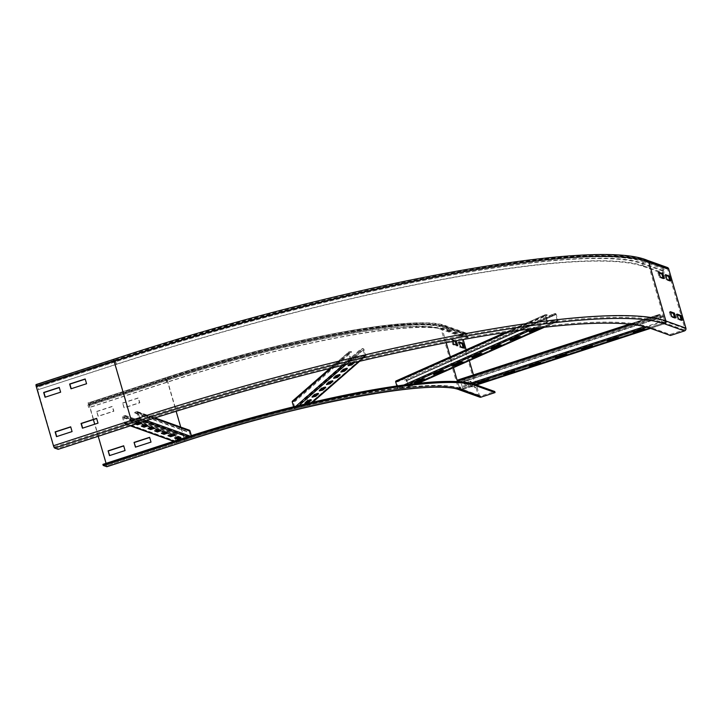 <?xml version="1.0" encoding="UTF-8"?>
<svg xmlns="http://www.w3.org/2000/svg" width="722" height="722" viewBox="0 0 722 722"><rect width="100%" height="100%" fill="white"/><g stroke="black" fill="none" stroke-linecap="round" stroke-linejoin="round"><path stroke-width="0.54" stroke-dasharray="3.61 2.71" d="M122.605 403.002L138.173 397.93L139.554 402.695L123.994 407.759L122.605 403.002L124.256 407.858L139.824 402.786L138.434 398.03L122.875 403.093M96.667 411.441L112.226 406.378L113.616 411.134L98.048 416.206L96.667 411.441L98.318 416.296L113.877 411.233L112.497 406.468L96.928 411.54M135.655 447.089L151.268 442.189L149.671 437.505M109.717 455.537L125.33 450.636L123.724 445.943M454.824 341.064L451.394 339.836L452.775 344.602L456.773 346.028L457.811 345.685M452.775 344.602L453.813 344.259M452.983 341.407L452.432 339.502L456.123 340.82M451.394 339.836L452.432 339.502M456.773 346.028L456.539 345.233M459.318 342.67L458.055 342.219L459.436 346.984L463.434 348.41L464.463 348.067M459.436 346.984L460.474 346.641M458.055 342.219L459.093 341.885M463.434 348.41L463.199 347.616M469.255 385.097L465.266 383.662L463.885 378.906L467.874 380.332L469.255 385.097L468.217 385.431L466.836 380.675L462.847 379.24L464.228 384.005L468.217 385.431M464.228 384.005L465.266 383.662M462.847 379.24L463.885 378.906M466.836 380.675L467.874 380.332M93.364 419.617L89.248 405.457L88.102 404.112L88.689 407.632L87.913 404.988A2.229 0.451 -108 0 1 87.759 403.057A2.229 0.451 -108 0 1 87.831 403.057L88.364 403.246A2.229 0.451 -108 0 1 89.51 405.556L106.721 464.797A2.229 0.451 -108 0 1 106.937 466.674M102.903 464.372L106.54 465.663L106.062 463.343M98.21 436.314L94.699 424.211M479.688 397.118A2.229 2.157 109.7 0 1 478.361 395.692L461.15 336.452A2.229 2.157 109.7 0 1 462.612 333.663L464.688 332.986L444.716 325.839A2.229 2.157 109.7 0 1 447.405 327.283L448.172 329.927A240.742 36.596 163.8 0 0 166.511 382.299L88.689 407.632M166.782 382.389L165.97 378.788A238.513 36.253 163.8 0 1 445.023 326.904A1.11 1.074 109.7 0 1 446.367 327.617L447.135 330.261A239.623 36.425 163.8 0 0 166.782 382.389L88.95 407.722M475.915 387.479L471.917 386.044L470.536 381.288L474.534 382.714L475.915 387.479L474.877 387.813L473.497 383.057L469.499 381.622L470.879 386.387L474.877 387.813M470.879 386.387L471.917 386.044M469.499 381.622L470.536 381.288M473.497 383.057L474.534 382.714M464.688 332.986A2.229 2.157 109.7 0 1 467.378 334.43L468.145 337.075L467.107 337.409L466.34 334.764A1.11 1.074 -70.3 0 0 464.995 334.051L462.919 334.719A1.11 1.074 -70.3 0 0 462.188 336.118L463.181 339.52M447.135 330.261L467.107 337.409M448.172 329.927L468.145 337.075M466.159 349.8L469.309 360.621M473.461 374.917L479.399 395.358A1.11 1.074 -70.3 0 0 480.744 396.08L494.751 391.514M71.216 388.725L86.83 383.824L85.178 378.969M45.278 397.172L60.892 392.272L59.24 387.416M82.669 428.128L98.282 423.227L96.631 418.372M56.722 436.575L72.335 431.675L70.684 426.819M659.168 273.078L657.895 272.627L658.933 272.284M657.895 272.627L659.276 277.383L663.274 278.818L663.049 278.024M663.274 278.818L664.312 278.475M659.276 277.383L660.314 277.049M665.819 275.461L664.556 275.01L665.594 274.667M664.556 275.01L665.937 279.766L669.935 281.201L669.7 280.407M669.935 281.201L670.973 280.858M665.937 279.766L666.975 279.432M670.612 312.482L669.348 312.03L670.386 311.696M669.348 312.03L670.729 316.787L674.718 318.221L674.492 317.427M674.718 318.221L675.756 317.879M670.729 316.787L671.767 316.453M136.034 423.995L135.727 422.939A439.68 66.839 163.8 0 1 650.152 327.292L670.124 334.439L684.131 329.882A1.11 1.074 -70.3 0 0 684.862 328.483L667.651 269.243A1.11 1.074 -70.3 0 0 666.307 268.521L664.231 269.198L644.259 262.05A1.11 1.074 -70.3 0 0 643.528 263.449L644.295 266.093A451.385 68.617 163.8 0 0 116.188 364.285L38.356 389.618L37.589 386.974L36.443 385.629L53.735 445.835L54.303 446.99L57.904 448.272L58.211 449.328M116.45 364.384L115.682 361.74A2.229 0.451 72 0 0 114.536 359.43A452.495 68.78 163.8 0 1 643.952 260.994A2.229 2.157 -70.3 0 0 642.49 263.783L643.257 266.427A450.266 68.446 163.8 0 0 116.45 364.384L38.356 389.618M647.39 260.335A2.229 2.157 -70.3 0 0 646.028 260.317A454.725 69.122 163.8 0 0 114.004 359.24L36.705 384.763A2.229 0.451 -108 0 1 37.851 387.073L38.627 389.718M135.727 422.939L57.904 448.272M677.272 314.864L676 314.413L677.037 314.07M676 314.413L677.389 319.169L681.378 320.604L681.153 319.81M681.378 320.604L682.416 320.261M677.389 319.169L678.427 318.835M664.231 269.198A1.11 1.074 -70.3 0 0 663.5 270.597L664.267 273.241L663.229 273.575L662.462 270.93A2.229 2.157 109.7 0 1 663.924 268.142L666 267.465A2.229 2.157 109.7 0 1 667.363 267.483M643.257 266.427L663.229 273.575M644.295 266.093L664.267 273.241M670.124 334.439L670.431 335.495M503.631 374.664L503.396 373.87L504.335 374.204L514.705 370.828L513.775 370.494L503.396 373.87M514.01 371.288L513.775 370.494M514.939 371.622L514.705 370.828M529.569 366.216L529.343 365.422L530.273 365.756L540.652 362.381L539.722 362.047L529.343 365.422M539.948 362.841L539.722 362.047M540.877 363.175L540.652 362.381M555.516 357.778L555.281 356.984L556.22 357.318L566.589 353.942L565.66 353.609L555.281 356.984M565.895 354.394L565.66 353.609M566.824 354.728L566.589 353.942M581.454 349.331L581.228 348.536L582.158 348.87L592.536 345.495L591.607 345.161L581.228 348.536M591.832 345.955L591.607 345.161M592.762 346.289L592.536 345.495M607.401 340.892L607.166 340.098L608.104 340.432L618.474 337.048L617.545 336.714L607.166 340.098M617.779 337.508L617.545 336.714M618.709 337.842L618.474 337.048M477.684 383.102L477.459 382.317L478.388 382.651L488.767 379.267L487.837 378.933L477.459 382.317M488.063 379.727L487.837 378.933M488.993 380.061L488.767 379.267M633.338 332.445L633.113 331.651L634.042 331.985L644.421 328.609L643.492 328.275L633.113 331.651M643.717 329.07L643.492 328.275M644.647 329.403L644.421 328.609M457.414 381.577L459.562 388.138L463.055 389.384L460.699 381.442L460.943 382.236L663.292 316.38L665.152 322.725L661.677 321.489L659.827 315.144L660.404 315.487L458.046 381.351L457.477 380.999L459.327 387.353L462.802 388.589L460.943 382.236L663.292 316.38L662.588 315.568L662.832 316.362M457.279 380.223L457.838 380.566L660.188 314.711L659.565 314.35L661.912 322.283L665.413 323.519L663.049 315.586L460.23 381.424L460.483 382.218M460.23 381.424L662.588 315.568M457.838 380.566L458.046 381.351M660.188 314.711L660.404 315.487M433.624 374.42L433.39 373.626L436.016 373.319L443.669 369.917L441.043 370.224L433.39 373.626M441.277 371.018L441.043 370.224M443.895 370.711L443.669 369.917M452.757 365.919L452.532 365.124L455.149 364.818L462.802 361.415L460.185 361.722L452.532 365.124M460.41 362.516L460.185 361.722M463.037 362.209L462.802 361.415M471.899 357.408L471.665 356.614L474.291 356.316L481.944 352.914L479.318 353.211L471.665 356.614M479.552 354.006L479.318 353.211M482.179 353.708L481.944 352.914M491.032 348.906L490.807 348.112L493.424 347.814L501.086 344.412L498.46 344.71L490.807 348.112M498.694 345.504L498.46 344.71M501.312 345.206L501.086 344.412M510.174 340.405L509.94 339.611L512.566 339.304L520.219 335.91L517.602 336.208L509.94 339.611M517.827 337.003L517.602 336.208M520.454 336.696L520.219 335.91M414.482 382.922L414.248 382.128L416.874 381.83L424.527 378.427L421.91 378.725L414.248 382.128M422.135 379.519L421.91 378.725M424.762 379.221L424.527 378.427M529.307 331.903L529.082 331.109L531.708 330.802L539.361 327.4L536.735 327.707L529.082 331.109M536.969 328.501L536.735 327.707M539.587 328.194L539.361 327.4M396.874 385.981L397.425 387.885A1.11 0.731 66 0 0 398.481 388.86L408.228 387.732A1.11 0.731 66 0 0 408.67 386.595L406.973 380.774A1.11 0.731 66 0 0 405.863 379.817L406.134 380.602L554.027 314.602L555.696 314.512L557.312 320.604L547.529 321.741L545.652 315.397L547.186 315.388L397.912 381.712L396.369 381.73L398.255 388.066L407.993 386.947L406.134 380.602L555.417 314.269L555.137 313.483L553.747 313.817L554.027 314.602M545.516 314.593L396.243 380.918L397.723 380.918L547.005 314.593L545.516 314.593A1.11 0.731 66 0 0 545.011 315.74L546.707 321.561A1.11 0.731 66 0 0 547.763 322.526L557.501 321.407A1.11 0.731 66 0 0 557.944 320.261L556.256 314.449A1.11 0.731 66 0 0 555.137 313.483L404.473 380.142L404.744 380.927M404.473 380.142L553.747 313.817M397.723 380.918L397.912 381.712M547.005 314.593L547.186 315.388M312.075 397.199L311.85 396.405L313.411 396.035M314.954 394.69L314.729 393.896L311.85 396.405M318.573 393.833L318.339 393.039L314.729 393.896M317.003 394.203L318.339 393.039M319.286 390.918L319.052 390.124L320.622 389.754M322.165 388.4L321.931 387.615L319.052 390.124M325.775 387.543L325.55 386.757L321.931 387.615M324.214 387.922L325.55 386.757M326.488 384.636L326.254 383.842L327.824 383.463M329.367 382.118L329.142 381.324L326.254 383.842M332.986 381.261L332.752 380.467L329.142 381.324M331.416 381.631L332.752 380.467M333.69 378.346L333.465 377.552L335.026 377.182M336.578 375.837L336.344 375.043L333.465 377.552M340.188 374.98L339.954 374.186L336.344 375.043M338.618 375.35L339.954 374.186M340.901 372.065L340.667 371.27L342.237 370.9M343.78 369.547L343.555 368.752L340.667 371.27M347.39 368.689L347.165 367.895L343.555 368.752M345.829 369.059L347.165 367.895M304.874 403.49L304.639 402.695L306.209 402.325M307.752 400.972L307.518 400.178L304.639 402.695M311.363 400.114L311.137 399.32L307.518 400.178M309.801 400.484L311.137 399.32M350.901 363.346L350.757 362.471L347.878 364.989L349.439 364.61M348.103 365.774L347.878 364.989M350.991 363.265L354.511 362.48M354.601 362.408L354.367 361.614L350.757 362.471M352.95 362.85L354.367 361.614M307.662 401.053L306.958 398.616L304.675 399.049L360.883 350.035L363.166 349.592L364.781 355.684L351.262 358.924L349.313 352.625L351.47 352.264L295.262 401.288L293.105 401.649L295.054 407.939L308.465 404.762L307.915 401.919M293.619 406.784L293.944 407.921A1.11 1.047 48.9 0 0 295.289 408.733L308.7 405.556A1.11 1.047 48.9 0 0 309.422 404.248L307.734 398.436A1.11 1.047 48.9 0 0 306.308 397.642L304.377 398.273L304.675 399.049M349.267 351.767L293.069 400.782L295.09 400.484L351.298 351.461L349.267 351.767A1.11 1.047 48.9 0 0 348.464 353.085L350.152 358.897A1.11 1.047 48.9 0 0 351.497 359.709L364.908 356.533A1.11 1.047 48.9 0 0 365.63 355.224L363.942 349.412A1.11 1.047 48.9 0 0 362.516 348.618L360.585 349.258L360.883 350.035M304.377 398.273L360.585 349.258M293.069 400.782A1.11 1.047 48.9 0 0 292.554 401.017M295.09 400.484L295.262 401.288M351.298 351.461L351.47 352.264M145.068 425.041L144.842 424.247L141.205 425.429L142.478 425.89M147.73 425.998L147.505 425.204L144.842 424.247M141.44 426.224L141.205 425.429M146.458 425.538L147.505 425.204M151.728 427.424L151.494 426.63L147.866 427.812L149.138 428.263M154.391 428.381L154.156 427.586L151.494 426.63M148.091 428.606L147.866 427.812M153.118 427.92L154.156 427.586M158.38 429.807L158.154 429.012L154.517 430.195L155.79 430.646M161.042 430.763L160.816 429.969L158.154 429.012M154.752 430.989L154.517 430.195M159.779 430.303L160.816 429.969M165.04 432.189L164.806 431.395L161.177 432.577L162.45 433.029M167.703 433.146L167.468 432.352L164.806 431.395M161.412 433.371L161.177 432.577M166.43 432.686L167.468 432.352M171.701 434.572L171.466 433.778L167.838 434.96L169.101 435.411M174.363 435.528L174.128 434.734L171.466 433.778M168.064 435.754L167.838 434.96M173.09 435.068L174.128 434.734M135.61 424.139L134.779 423.841L138.407 422.659L139.247 422.957M138.407 422.659L138.182 421.865L134.545 423.047L136.648 423.796M141.07 423.615L140.844 422.821L138.182 421.865M134.779 423.841L134.545 423.047M139.806 423.155L140.844 422.821M178.352 436.954L178.126 436.16L174.489 437.342L175.762 437.794M181.014 437.902L180.789 437.117L178.126 436.16M174.724 438.137L174.489 437.342M179.742 437.451L180.789 437.117M134.978 413.192L134.68 412.415L136.629 411.603A1.11 1.074 109.7 0 1 138.055 412.289L139.743 418.11A1.11 1.074 109.7 0 1 139.012 419.509L125.52 423.895A1.11 1.074 109.7 0 1 124.175 423.173L122.487 417.361A1.11 1.074 109.7 0 1 123.3 415.944L123.471 416.747L125.511 416.269L177.431 434.852L175.193 435.691L177.215 441.683L190.707 437.297L189.038 430.953L186.899 431.765L134.978 413.192L137.108 412.37L138.786 418.715L125.123 423.101L123.471 416.747L175.392 435.33L175.229 434.518L177.269 434.039L177.431 434.852M191.357 435.628L191.673 436.693A1.11 1.074 109.7 0 1 190.942 438.092L177.45 442.478A1.11 1.074 109.7 0 1 176.105 441.756L174.417 435.944A1.11 1.074 109.7 0 1 175.229 434.518L123.3 415.944L125.339 415.457L125.511 416.269M125.339 415.457L177.269 434.039M134.68 412.415L186.61 430.998L188.55 430.186A1.11 1.074 109.7 0 1 189.317 430.168M186.61 430.998L186.899 431.765M165.97 378.788L88.138 404.121M466.34 334.764L446.367 327.617A239.623 36.425 163.8 0 0 166.006 379.745L88.183 405.078M446.205 342.697L442.216 328.97A1.11 1.074 109.7 0 1 442.947 327.571A236.284 35.919 163.8 0 0 166.502 378.978L88.671 404.311M166.502 378.978L167.08 380.133L89.248 405.457M462.188 336.118L442.216 328.97A235.164 35.748 163.8 0 0 167.08 380.133L176.123 411.287M180.717 427.09L184.281 439.373L106.459 464.697M184.327 440.33A236.284 35.919 163.8 0 1 460.771 388.932A1.11 1.074 109.7 0 1 459.427 388.21A235.164 35.748 163.8 0 0 184.281 439.373L184.363 440.33L106.504 465.663M184.769 441.35A2.229 0.451 72 0 0 184.552 439.463L106.721 464.797M459.715 389.97A2.229 2.157 109.7 0 1 458.389 388.544A234.054 35.577 163.8 0 0 184.552 439.463L167.342 380.223L89.51 405.556M478.361 395.692L458.389 388.544L441.178 329.313A234.054 35.577 163.8 0 0 167.342 380.223A2.229 0.451 72 0 0 166.195 377.922L88.364 403.246M444.716 325.839A238.513 36.253 163.8 0 0 165.663 377.732L87.831 403.057M165.663 377.732A2.229 0.451 72 0 0 165.591 377.723A2.229 0.451 72 0 0 165.744 379.655L87.913 404.988M467.378 334.43L447.405 327.283A240.742 36.596 163.8 0 0 165.744 379.655L166.511 382.299M461.15 336.452L441.178 329.313A2.229 2.157 109.7 0 1 442.64 326.515A236.284 35.919 163.8 0 0 166.195 377.922M479.399 395.358L459.427 388.21L457.152 380.395M453.461 367.66L450.311 356.848M445.023 326.904L464.995 334.051M442.947 327.571L462.919 334.719M462.612 333.663L442.64 326.515M460.771 388.932L480.744 396.08M644.259 262.05A452.495 68.78 163.8 0 0 114.843 360.495L115.412 361.641L37.589 386.974M114.843 360.495L37.012 385.819M663.5 270.597L643.528 263.449A451.385 68.617 163.8 0 0 115.412 361.641L116.188 364.285M662.462 270.93L642.49 263.783A450.266 68.446 163.8 0 0 115.682 361.74L37.851 387.073M114.536 359.43L36.705 384.763M684.131 329.882L664.159 322.734A454.725 69.122 163.8 0 0 132.135 421.657L54.303 446.99M132.135 421.657L131.557 420.502L53.735 445.835M664.159 322.734A1.11 1.074 -70.3 0 0 664.89 321.335A455.844 69.294 163.8 0 0 131.557 420.502L114.347 361.262L36.524 386.595M114.311 360.296L36.479 385.629L114.311 360.296A454.725 69.122 163.8 0 1 646.334 261.373A1.11 1.074 -70.3 0 1 647.02 261.382C594.035 238.567 339.304 286.111 114.275 360.296L114.347 361.262A455.844 69.294 163.8 0 1 647.679 262.095A1.11 1.074 -70.3 0 0 647.02 261.382L666.993 268.53M684.862 328.483L664.89 321.335L647.679 262.095L667.651 269.243M650.152 327.292L650.459 328.348M643.952 260.994L663.924 268.142M646.028 260.317L666 267.465M666.307 268.521L646.334 261.373M663.644 316.741L461.087 382.525L663.644 316.741M462.784 388.346L665.332 322.553L462.784 388.346M463.055 389.384L476.529 384.997L463.019 389.384L462.793 388.589L665.142 322.725L665.368 323.519L650.495 328.366M472.955 383.779L459.562 388.138L459.327 387.353L661.677 321.489L661.912 322.283L646.813 327.192M470.645 383.192L644.538 326.597M457.297 381.171L631.723 324.395M659.628 314.359L629.512 324.16M659.827 315.144L457.477 380.999L659.845 315.144M556.256 314.449L406.414 380.837L556.256 314.449M408.101 386.658L557.944 320.261L408.101 386.658M418.209 383.301L408.228 387.732L407.993 386.947L557.276 320.613L557.501 321.407L544.325 327.265M408.462 384.42L398.481 388.86L398.255 388.066L547.529 321.741L547.763 322.526L534.461 328.438M403.896 385.016L529.921 329.015M395.737 382.073L508.378 332.021M396.423 381.721L545.706 315.388M306.308 397.642L306.606 398.418L362.814 349.394L362.516 348.618L306.308 397.642M363.942 349.412L306.958 398.616L363.942 349.412M308.646 404.437L365.63 355.224L308.646 404.437M312.455 402.271L308.7 405.556L308.465 404.762L364.673 355.738L364.908 356.533L359.412 361.325M299.043 405.457L295.289 408.733L295.054 407.939L351.262 358.924L351.497 359.709L345.973 364.529M295.894 406.224L342.833 365.287M292.257 402.109L331.208 368.13M293.231 401.594L349.439 352.571M174.417 435.944L122.487 417.361L123.263 417.108L175.193 435.691L174.417 435.944M124.96 422.921L176.881 441.503L176.105 441.756L124.175 423.173L124.96 422.921M130.682 425.745L125.52 423.895L125.294 423.101L177.215 441.683L177.45 442.478L173.984 441.241M144.192 421.359L139.012 419.509L138.786 418.715L190.707 437.297L190.942 438.092L187.503 436.855M146.629 420.574L139.743 418.11L138.967 418.363L190.888 436.945L191.673 436.693L189.949 436.079M154.327 418.119L138.055 412.289L137.279 412.551L189.2 431.124L189.976 430.872M188.55 430.186L136.629 411.603M136.918 412.37L188.848 430.953M465.672 334.051L445.709 326.913C417.551 314.864 284.08 339.872 165.934 378.788L88.102 404.112M480.058 396.071L460.085 388.923C433.723 377.29 300.893 401.793 184.363 440.33L106.54 465.663M466.051 333.004L446.079 325.857C417.154 313.664 283.981 338.808 165.591 377.723L87.759 403.057M650.513 328.366L665.413 323.519M462.802 388.589L665.152 322.725M629.431 324.151L659.565 314.35M408.372 387.696L418.282 383.292M544.406 327.256L557.646 321.371M408.029 386.929L557.312 320.604M505.075 332.517L545.309 314.639M396.369 381.73L545.652 315.397M309.124 405.331L312.698 402.217M359.646 361.271L365.332 356.316M308.574 404.708L364.781 355.684M329.891 368.455L348.762 351.993M293.105 401.649L349.313 352.625M124.843 423.886L130.33 425.854M173.641 441.35L176.764 442.469M125.123 423.101L177.043 441.683M137.388 411.585L155.031 417.894M137.108 412.37L189.038 430.953"/><path stroke-width="1.08" d="M134.057 442.405L149.616 437.333L151.006 442.099L135.438 447.162L134.057 442.405L135.655 447.089M149.671 437.505L134.319 442.496M108.11 450.844L123.679 445.781L125.059 450.537L109.491 455.609L108.11 450.844L109.717 455.537M123.724 445.943L108.381 450.943M456.123 340.82L457.811 345.685L453.813 344.259L452.983 341.407M456.539 345.233L454.824 341.064M455.392 341.262L456.43 340.928M464.463 348.067L460.474 346.641L459.093 341.885L463.082 343.311L464.463 348.067M463.199 347.616L462.044 343.645L459.318 342.67M462.044 343.645L463.082 343.311M106.062 463.343L98.21 436.314M94.699 424.211L93.364 419.617M180.735 439.048L102.903 464.372L103.21 465.437L181.041 440.104A251.328 38.203 163.8 0 1 475.085 385.431L495.057 392.578L494.751 391.514L474.778 384.375A251.328 38.203 163.8 0 0 180.735 439.048L181.041 440.104M106.937 466.674A2.229 0.451 -108 0 1 106.883 466.728A2.229 0.451 -108 0 1 106.811 466.719L103.21 465.437M463.181 339.52L466.159 349.8M469.309 360.621L473.461 374.917M495.057 392.578L481.051 397.136A2.229 2.157 109.7 0 1 479.688 397.118L459.715 389.97A2.229 2.157 109.7 0 0 461.078 389.988A236.284 35.919 163.8 0 0 184.633 441.386L106.811 466.719M85.178 378.969L86.568 383.725L71 388.797L69.619 384.032L85.178 378.969M85.232 379.131L69.881 384.131L71.216 388.725M59.24 387.416L60.621 392.172L45.053 397.235L43.672 392.479L59.24 387.416M59.285 387.579L43.943 392.578L45.278 397.172M96.631 418.372L98.011 423.137L82.443 428.2L81.063 423.444L96.631 418.372M96.676 418.543L81.333 423.534L82.669 428.128M70.684 426.819L72.074 431.575L56.506 436.648L55.125 431.882L70.684 426.819M70.738 426.982L55.386 431.982L56.722 436.575M658.933 272.284L662.931 273.719L664.312 278.475L660.314 277.049L658.933 272.284M663.049 278.024L661.893 274.053L659.168 273.078M661.893 274.053L662.931 273.719M665.594 274.667L669.583 276.102L670.973 280.858L666.975 279.432L665.594 274.667M669.7 280.407L668.545 276.436L665.819 275.461M668.545 276.436L669.583 276.102M670.386 311.696L674.375 313.122L675.756 317.879L671.767 316.453L670.386 311.696M674.492 317.427L673.337 313.456L670.612 312.482M673.337 313.456L674.375 313.122M114.004 359.24A2.229 0.451 72 0 0 113.932 359.24A2.229 0.451 72 0 0 114.085 361.171L131.296 420.403A2.229 0.451 72 0 0 132.442 422.713A454.725 69.122 163.8 0 1 664.466 323.79A2.229 2.157 -70.3 0 0 665.928 321.001L648.717 261.761A2.229 2.157 -70.3 0 0 647.39 260.335L667.363 267.483A2.229 2.157 109.7 0 1 668.689 268.909L685.9 328.149A2.229 2.157 109.7 0 1 684.438 330.938L670.431 335.495L650.459 328.348A439.68 66.839 163.8 0 0 136.034 423.995L58.211 449.328L54.619 448.046A2.229 0.451 -108 0 1 53.464 445.736L36.253 386.496A2.229 0.451 -108 0 1 36.1 384.573A2.229 0.451 -108 0 1 36.172 384.573M677.037 314.07L681.036 315.505L682.416 320.261L678.427 318.835L677.037 314.07M681.153 319.81L679.998 315.839L677.272 314.864M679.998 315.839L681.036 315.505M503.631 374.664L514.01 371.288L514.939 371.622L504.561 374.998L503.631 374.664M504.561 374.998L504.389 374.411M529.569 366.216L539.948 362.841L540.877 363.175L530.508 366.55L529.569 366.216M530.508 366.55L530.336 365.973M555.516 357.778L565.895 354.394L566.824 354.728L556.445 358.112L555.516 357.778M556.445 358.112L556.274 357.525M581.454 349.331L591.832 345.955L592.762 346.289L582.392 349.665L581.454 349.331M582.392 349.665L582.221 349.087M607.401 340.892L617.779 337.508L618.709 337.842L608.33 341.217L607.401 340.892M608.33 341.217L608.159 340.64M477.684 383.102L488.063 379.727L488.993 380.061L478.623 383.436L477.684 383.102M478.623 383.436L478.451 382.859M633.338 332.445L643.717 329.07L644.647 329.403L634.277 332.779L633.338 332.445M634.277 332.779L634.106 332.192M629.512 324.16L457.216 380.205L457.414 381.577M433.624 374.42L441.277 371.018L443.895 370.711L436.241 374.113L433.624 374.42M436.241 374.113L436.025 373.355M452.757 365.919L460.41 362.516L463.037 362.209L455.383 365.612L452.757 365.919M455.383 365.612L455.158 364.845M471.899 357.408L479.552 354.006L482.179 353.708L474.516 357.11L471.899 357.408M474.516 357.11L474.3 356.343M491.032 348.906L498.694 345.504L501.312 345.206L493.658 348.609L491.032 348.906M493.658 348.609L493.433 347.842M510.174 340.405L517.827 337.003L520.454 336.696L512.801 340.098L510.174 340.405M512.801 340.098L512.575 339.34M414.482 382.922L422.135 379.519L424.762 379.221L417.108 382.615L414.482 382.922M417.108 382.615L416.883 381.857M529.307 331.903L536.969 328.501L539.587 328.194L531.933 331.597L529.307 331.903M531.933 331.597L531.717 330.829M396.243 380.918A1.11 0.731 66 0 0 395.737 382.073L396.874 385.981M312.075 397.199L314.954 394.69L318.573 393.833L315.685 396.342L312.075 397.199M315.685 396.342L315.46 395.557L317.003 394.203M313.411 396.035L315.46 395.557M319.286 390.918L322.165 388.4L325.775 387.543L322.896 390.06L319.286 390.918M322.896 390.06L322.662 389.266L324.214 387.922M320.622 389.754L322.662 389.266M326.488 384.636L329.367 382.118L332.986 381.261L330.098 383.779L326.488 384.636M330.098 383.779L329.873 382.985L331.416 381.631M327.824 383.463L329.873 382.985M333.69 378.346L336.578 375.837L340.188 374.98L337.309 377.489L333.69 378.346M337.309 377.489L337.075 376.694L338.618 375.35M335.026 377.182L337.075 376.694M340.901 372.065L343.78 369.547L347.39 368.689L344.511 371.207L340.901 372.065M344.511 371.207L344.286 370.413L345.829 369.059M342.237 370.9L344.286 370.413M304.874 403.49L307.752 400.972L311.363 400.114L308.484 402.632L304.874 403.49M308.484 402.632L308.249 401.838L309.801 400.484M306.209 402.325L308.249 401.838M354.511 362.48L351.722 364.917L348.103 365.774L350.901 363.346M351.722 364.917L351.488 364.132L352.95 362.85M349.439 364.61L351.488 364.132M307.915 401.919L307.662 401.053M329.891 368.455L292.554 401.017A1.11 1.047 48.9 0 0 292.257 402.109L293.619 406.784M145.068 425.041L147.73 425.998L144.102 427.18L141.44 426.224L145.068 425.041M144.102 427.18L143.868 426.386L146.458 425.538M142.478 425.89L143.868 426.386M151.728 427.424L154.391 428.381L150.754 429.563L148.091 428.606L151.728 427.424M150.754 429.563L150.528 428.769L153.118 427.92M149.138 428.263L150.528 428.769M158.38 429.807L161.042 430.763L157.414 431.946L154.752 430.989L158.38 429.807M157.414 431.946L157.179 431.151L159.779 430.303M155.79 430.646L157.179 431.151M165.04 432.189L167.703 433.146L164.075 434.328L161.412 433.371L165.04 432.189M164.075 434.328L163.84 433.534L166.43 432.686M162.45 433.029L163.84 433.534M171.701 434.572L174.363 435.528L170.726 436.702L168.064 435.754L171.701 434.572M170.726 436.702L170.5 435.917L173.09 435.068M169.101 435.411L170.5 435.917M139.247 422.957L141.07 423.615L137.442 424.798L135.61 424.139M137.442 424.798L137.216 424.004L139.806 423.155M136.648 423.796L137.216 424.004M178.352 436.954L181.014 437.902L177.386 439.084L174.724 438.137L178.352 436.954M177.386 439.084L177.152 438.299L179.742 437.451M175.762 437.794L177.152 438.299M155.031 417.894L189.317 430.168A1.11 1.074 109.7 0 1 189.976 430.872L191.357 435.628M176.123 411.287L180.717 427.09M475.085 385.431L474.778 384.375M457.152 380.395L453.461 367.66M450.311 356.848L446.205 342.697M481.051 397.136L461.078 389.988M668.689 268.909L648.717 261.761A456.954 69.456 163.8 0 0 114.085 361.171L36.253 386.496M685.9 328.149L665.928 321.001A456.954 69.456 163.8 0 0 131.296 420.403L53.464 445.736M132.442 422.713L54.619 448.046M664.466 323.79L684.438 330.938M650.495 328.366L476.511 384.988L650.513 328.366M646.813 327.192L472.955 383.779M644.538 326.597L470.645 383.192M631.723 324.395L457.297 381.171M544.325 327.265L418.209 383.301M534.461 328.438L408.462 384.42M529.921 329.015L403.896 385.016M508.378 332.021L395.737 382.073M359.412 361.325L312.455 402.271M345.973 364.529L299.043 405.457M342.833 365.287L295.894 406.224M331.208 368.13L292.257 402.109M173.984 441.241L130.682 425.745M187.503 436.855L144.192 421.359M189.949 436.079L146.629 420.574M189.976 430.872L154.327 418.119M459.715 389.97C434.121 378.49 300.966 402.858 184.706 441.395L106.883 466.728M647.39 260.335C593.655 237.357 339.187 285.055 113.932 359.24L36.1 384.573M457.216 380.205L629.431 324.151M418.282 383.292L544.406 327.256M396.035 380.963L505.075 332.517M312.698 402.217L359.646 361.271M130.33 425.854L173.641 441.35"/></g></svg>
